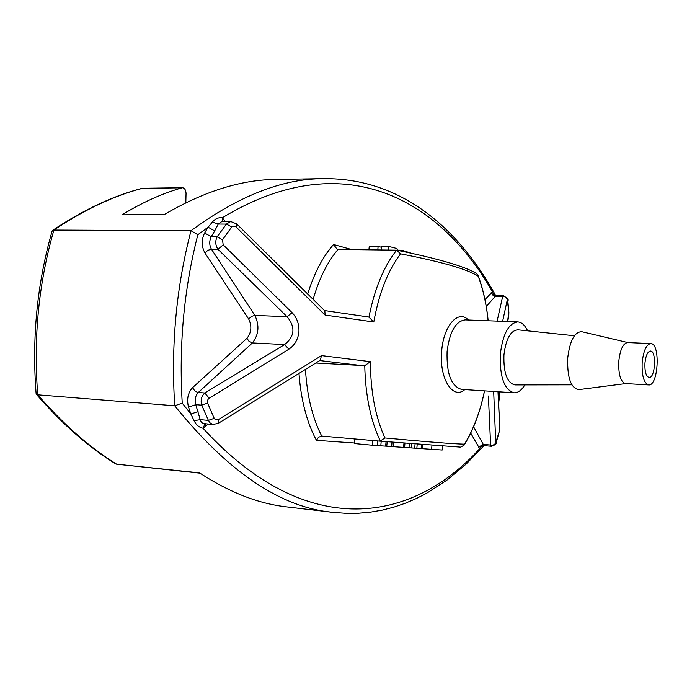 <?xml version="1.0" encoding="UTF-8"?>
<svg xmlns="http://www.w3.org/2000/svg" width="692" height="692" viewBox="0 0 692 692"><rect width="100%" height="100%" fill="white"/><g stroke="black" fill="none" stroke-linecap="round" stroke-linejoin="round"><path stroke-width="1.04" d="M476.641 273.582L478.224 276.246C467.472 269.24 441.591 261.775 400.582 253.852L396.646 250.167L338.016 249.44L337.116 249.293L333.57 244.501L351.943 249.613M379.995 441.167L384.925 437.967C426.35 441.807 452.862 443.883 464.444 444.178L464.003 445.276L460.604 447.136L379.995 441.167L321.711 436.064L318.519 437.257L316.417 440.346C306.79 422.241 300.985 399.985 298.996 373.585M367.72 316.901L368.94 317.152L373.792 321.996L325.076 315.059L236.024 226.907L234.078 225.955L231.924 226.699L222.513 239.778L223.179 244.83L292.102 312.672C297.041 317.957 299.316 324.41 298.918 332.039C297.958 339.599 294.602 345.325 288.849 349.226L208.517 398.618L207.375 400.703L207.401 402.657L214.2 418.34L215.376 419.672L218.438 419.577L321.52 355.602L370.384 361.656L364.762 365.653L315.846 363.023M493.681 391.456L495.74 442.638L499.243 431.531L499.728 427.916L497.998 391.733M507.521 321.512L508.879 312.3L507.297 299.835L502.634 321.33M36.304 394.241C62.254 424.101 88.835 447.395 116.04 464.124L199.547 472.887C229.597 492.505 258.756 503.863 287.024 506.933L333.293 512.374C281.229 507.79 228.377 472.255 174.73 405.78L182.238 403.133C178.761 345.135 183.968 288.997 197.843 234.709L208.102 227.201L212.392 222.054C215.091 218.75 218.412 217.314 222.357 217.755L222.833 221.423M52.575 230.41C83.213 209.884 113.116 195.845 142.267 188.267L142.362 188.328C113.678 195.845 84.19 209.754 53.898 230.055C38.666 283.08 33.277 337.999 37.74 394.821L174.73 405.78C170.863 345.438 176.287 287.085 191.001 230.73L197.843 234.709M52.151 231.189L53.898 230.055L191.001 230.73C238.472 195.922 282.743 178.562 323.83 178.648L276.463 179.427C241.37 179.574 203.863 191.338 163.961 214.736L122.051 214.814C142.379 202.393 162.386 193.379 182.091 187.8L182.567 187.722C184.686 188.137 185.845 190.023 186.044 193.362L185.819 202.765M644.953 363.153C645.783 355.61 647.617 351.571 650.454 351.034C656.769 350.74 655.341 378.429 649.087 377.486C646.043 376.405 644.667 371.63 644.953 363.153M642.185 362.53C643.491 350.732 646.354 344.417 650.774 343.587C660.661 343.145 658.421 386.387 648.638 384.925C643.889 383.247 641.735 375.773 642.185 362.53M648.638 384.925L625.473 383.558C620.594 381.88 618.363 374.467 618.804 361.328C620.118 349.633 623.051 343.379 627.592 342.566L650.774 343.587M625.758 383.576L578.772 389.622C570.883 388.238 567.198 377.737 567.717 358.127C569.853 340.654 574.533 331.849 581.756 331.71L627.878 342.575M571.86 384.83L514.96 384.925C507.115 382.944 503.439 372.945 503.949 354.927C505.947 338.898 510.575 330.525 517.815 329.816L574.395 335.767M524.83 384.908C521.578 390.279 517.988 392.909 514.078 392.779C504.243 389.812 499.659 376.958 500.333 354.217C502.833 334.011 508.637 323.242 517.737 321.91C521.647 322.187 524.943 325.162 527.624 330.845M363.508 365.791L319.747 360.558M208.102 424.11L203.024 428.253C199.088 427.431 196.113 424.897 194.089 420.649L200.256 419.681L201.285 422.224L203.137 423.495L213.153 424.551M213.136 424.447L210.351 423.236L208.387 420.373L200.256 419.681L195.758 404.69C194.53 399.82 195.36 395.755 198.258 392.511L252.407 342.921L284.594 344.581C294.792 336.398 295.622 327.108 287.076 316.702L254.89 315.422C259.647 325.551 258.817 334.72 252.407 342.921L249.111 341.485L246.958 338.31L192.549 387.65L194.841 390.954L197.774 392.442L204.78 392.987L284.594 344.581L288.849 349.226M207.531 403.021L201.701 405.157C200.412 400.279 201.441 396.222 204.78 392.987L209.114 398.151M292.102 312.672L287.076 316.702L217.98 249.319C215.333 245.219 215.065 241.032 217.184 236.768L211.233 236.725L214.684 230.912L208.102 227.201L204.624 232.996L211.233 236.725C209.183 240.972 209.252 245.141 211.449 249.232L217.98 249.319L223.179 244.83M222.02 221.414L218.24 224.061L214.684 230.912M231.699 226.976L226.379 224.078L230.721 221.535M497.124 321.114L502.669 296.539L503.664 295.821C507.599 298.416 508.983 300.034 507.816 300.674L507.798 300.882M503.707 295.769L495.022 295.432L493.137 293.815L492.479 291.764C439.264 198.388 342.972 144.524 222.357 217.755L225.229 221.423M204.97 423.85L203.024 428.253C307.585 542.476 412.726 522.495 479.686 448.71L480.975 446.478L483.215 445.354L484.651 445.709L482.999 446.132L483.794 445.319M496.311 442.473L496.346 442.326C497.124 443.442 495.576 444.757 491.709 446.245L490.628 445.034L488.396 396.014M122.051 214.814L164.54 214.39M372.668 440.519L372.261 445.233L354.313 443.563L354.711 438.953M372.261 445.233L377.287 445.579L377.676 440.96M377.296 445.518L380.808 445.821L381.197 441.254M380.808 445.821L385.678 446.158L386.058 441.634M385.678 446.132L386.785 446.236L387.174 441.721M386.785 446.236L391.655 446.574L392.027 442.101M391.655 446.53L393.506 446.703L393.886 442.24M393.506 446.703L403.6 447.395L403.964 443.027M403.6 447.369L404.595 447.464L404.958 443.096M404.595 447.464L409.015 447.767L409.379 443.442M409.015 447.733L411.264 447.923L411.619 443.615M411.264 447.923L414.716 448.165L415.079 443.875M414.724 448.122L416.861 448.312L417.224 444.039M416.861 448.312L421.143 448.606L421.497 444.359M421.143 448.589L422.172 448.676L422.527 444.437M422.172 448.676L431.618 449.333L431.972 445.146M431.626 449.281L442.188 450.042L442.534 445.916M415.65 254.241L412.934 253.644M412.951 253.454L412.147 253.471M401.784 251.239L401.87 250.21L411.87 253.402M401.87 250.21L397.173 250.149M381.249 249.968L381.552 246.421L388.446 246.499L388.143 250.046M388.446 246.499C393.186 247.373 396.153 248.212 397.355 249.025M377.815 249.924L378.117 246.335L369.243 246.24L368.931 249.812M378.117 246.335L381.474 247.303M486.268 306.504L495.334 296.323L502.669 296.539C505.229 296.47 506.769 297.569 507.297 299.835M507.798 300.544L508.879 312.3M508.879 311.962L508.767 316.495L507.643 321.52M508.663 316.936L508.784 315.837M236.024 226.907L236.768 224L324.868 310.95L325.076 315.059M230.661 221.509L236.699 223.931M499.797 426.973L499.728 427.916M222.513 239.778L217.184 236.768L226.379 224.078L218.24 224.061L212.392 222.054M499.174 431.964L499.243 431.531M498.093 391.741L499.806 427.336L499.217 431.799L496.38 442.041M484.002 445.328L483.276 444.411L490.628 445.034C493.154 445.484 494.858 444.688 495.74 442.638M214.2 418.34L208.387 420.373L201.701 405.157L195.758 404.69L188.527 407.147C186.555 399.336 187.895 392.84 192.549 387.65M218.438 419.577L218.421 423.262L213.171 424.473M320.284 360.186L321.52 355.602M194.089 420.649L190.854 414.041L198.059 411.584M116.204 463.917C89.502 447.343 63.344 424.317 37.74 394.821L36.2 393.705M307.758 293.806C314.22 273.089 322.827 256.654 333.57 244.501M484.98 299.619L492.479 291.764M246.958 338.31C251.473 332.567 252.052 326.148 248.696 319.055L204.979 253.021C201.433 246.473 201.311 239.804 204.624 232.996M188.527 407.147L190.854 414.041L182.238 403.133M499.667 391.845L498.603 400.426M464.825 389.579C452.819 400.305 438.988 378.273 441.704 351.034C443.451 325.673 458.355 309.116 468.423 320.015M384.925 437.967C375.401 417.042 370.557 391.611 370.384 361.656M484.504 390.859C480.17 411.749 473.484 429.516 464.444 444.178M478.224 276.246C483.172 289.541 486.476 304.385 488.119 320.768M373.792 321.996C379.008 293.148 387.944 270.434 400.582 253.852M142.362 188.328L182.091 187.8M514.078 392.779L461.599 389.371C451.296 386.413 446.461 373.792 447.093 351.51C449.636 331.719 455.673 321.175 465.188 319.886L517.737 321.91M321.711 436.064C312.429 417.882 307.023 395.703 305.483 369.528M364.762 365.653C365.428 395.478 370.627 420.649 380.375 441.176M248.696 319.055L251.378 316.417L254.89 315.422L211.449 249.232L207.816 250.322L204.979 253.021M313.173 299.212C319.237 278.392 327.515 261.801 338.016 249.44M396.646 250.167C383.852 266.299 374.623 288.625 368.94 317.152M479.686 448.71L470.716 433.131M354.356 443.001L316.417 440.346M491.112 292.785L493.37 295.743L495.334 296.323L496.181 295.683M478.518 447.231L483.276 444.411L473.596 426.765M205.507 426.575L205.498 423.885M224.442 220.186L223.94 221.423M230.721 221.431L222.028 221.423M491.727 446.305L484.651 445.7M397.269 249.025L397.165 250.262M488.171 320.768C486.511 304.099 483.137 288.971 478.051 275.373M396.983 250.227C438.529 258.721 465.085 266.498 476.641 273.565M324.462 310.544L368.153 316.945M484.547 390.859C480.17 412.103 473.328 430.251 464.012 445.285M380.038 441.167L460.604 447.136M320.301 360.212L218.421 423.262M495.524 295.276C457.888 227.045 400.184 177.956 323.83 178.648M333.293 512.374L345.888 513.334L358.257 513.256L370.384 512.175L382.252 510.125L393.834 507.158L405.114 503.318L416.091 498.647L426.756 493.171L447.118 479.997L466.166 464.098L483.898 445.734M500.091 391.871L498.724 402.692M496.666 295.562L494.944 294.818L495.481 295.588M36.122 393.713C31.789 337.696 37.108 283.512 52.082 231.171M142.292 188.267L182.567 187.722M116.057 464.124L199.971 473.164"/></g></svg>
